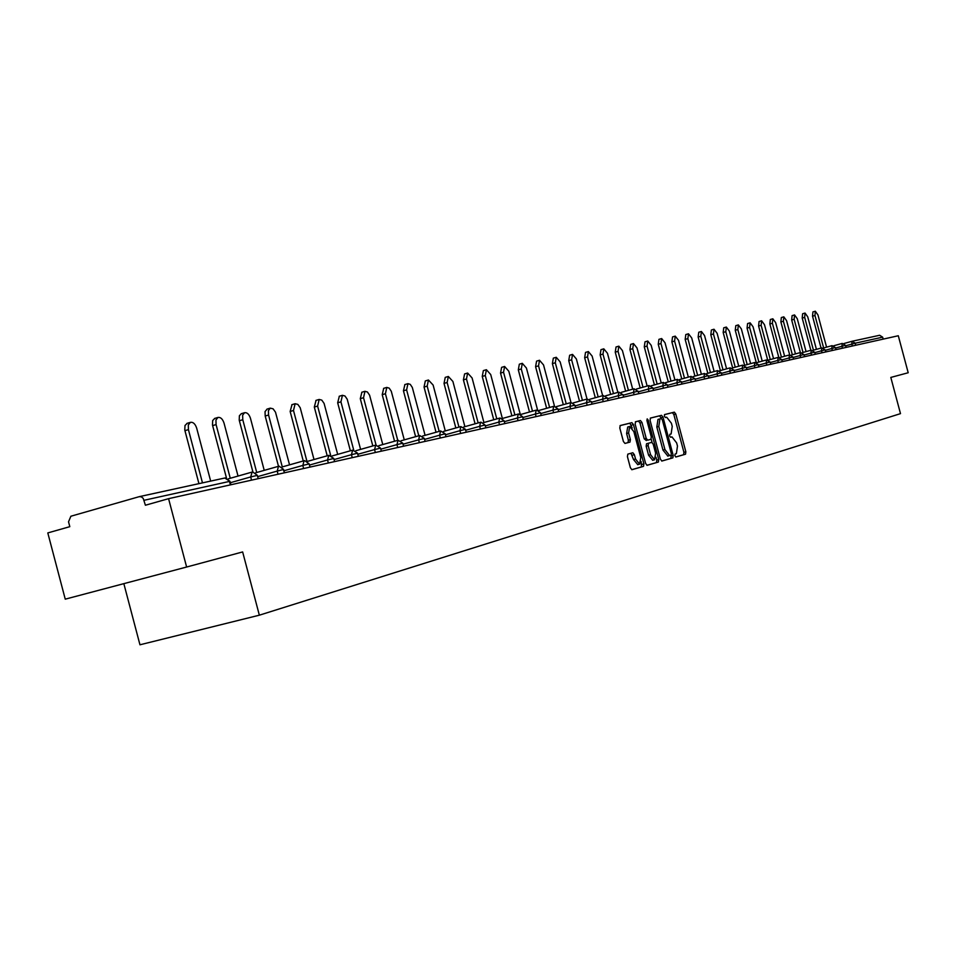 <?xml version="1.0" encoding="UTF-8"?>
<svg xmlns="http://www.w3.org/2000/svg" width="956" height="956" viewBox="0 0 956 956"><rect width="100%" height="100%" fill="white"/><g stroke="black" fill="none" stroke-linecap="round" stroke-linejoin="round"><path stroke-width="1.43" d="M674.864 455.677L675.88 456.992L685.524 454.196L685.858 451.841L675.784 414.032L674.327 412.156L664.599 414.557L664.348 416.207L665.388 417.533L666.679 417.198L671.399 423.233L672.235 426.4L671.112 433.952L669.857 434.287L669.606 435.936L670.634 437.262L671.972 436.892L676.633 442.891L677.481 446.058L676.37 453.658L675.115 454.016L674.864 455.677M627.829 454.124L627.423 456.61L630.386 467.771L631.928 469.707L643.519 466.349L643.902 463.887L633.446 424.595L631.892 422.66L620.217 425.54L619.799 428.001L623.396 441.481L624.949 443.429L629.98 442.102L630.374 439.64L628.606 432.996L629.705 426.46L633.864 431.658L640.759 457.554L639.612 464.174L635.537 459.023L634.378 454.686L632.848 452.75L627.829 454.124M675.725 456.98L683.588 454.709L683.922 452.343L673.849 414.546L672.391 412.669L674.327 412.156L664.456 414.641M242.645 551.935L186.623 567.028L168.579 498.674L898.293 335.747L908.2 372.744L890.813 377.429L900.492 413.637L259.351 615.186L242.645 551.935M660.393 459.155L661.875 461.043L672.857 457.864L673.203 455.474L663.022 417.21L661.528 415.322L650.462 418.059L650.092 420.437L660.393 459.155M661.683 461.043L670.897 458.378L671.303 453.502L662.341 419.875L659.58 415.848L661.528 415.322L650.283 418.142M646.913 465.309L658.385 462.047L647.14 465.297M635.358 421.847L638.465 421.07L639.994 423.006L641.966 422.468L640.436 420.544L635.549 421.751L635.154 424.165L645.599 463.397L647.104 465.309M641.966 422.468L646.184 438.278L647.69 440.19L650.905 439.342L651.287 436.928L646.925 420.544L647.188 418.871L648.252 420.21L658.756 459.621L658.385 462.047M123.838 583.65L139.958 644.786L259.351 615.186M883.165 339.129L882.639 337.157L855.214 343.204L855.763 345.247M852.322 341.22L879.628 335.269L882.639 337.157M186.623 567.028L65.247 599.161L47.8 532.922L69.812 526.672L68.533 521.809L70.887 516.228L139.277 496.654L141.392 496.857L143.221 498.387L145.408 505.234L168.579 498.674M661.301 418.549L659.951 418.895L658.78 426.484L664.934 449.559L669.606 455.582L671.052 455.175M659.951 418.895L657.991 419.421L656.82 427.009L658.78 426.484M667.85 456.048L662.974 450.085L656.82 427.009M639.994 423.006L644.201 438.804L646.328 440.561M651.191 439.139L652.052 442.389M656.019 457.279L656.784 460.135L658.756 459.621M650.558 454.686L654.537 459.776L655.637 453.264L653.235 444.265L651.741 442.353L648.527 443.226L648.144 445.639L650.558 454.686L648.574 455.211L652.709 460.254M648.574 455.211L646.16 446.165L646.543 443.739L651.717 442.365M656.413 462.561L656.784 460.135M637.76 464.652L633.541 459.549L630.948 453.264M629.705 426.46L627.71 426.997L626.61 433.534L628.606 432.996M628.032 442.616L628.379 440.178L626.61 433.534M632.227 428.013L629.896 423.197L620.026 425.635M631.737 469.695L641.524 466.875L641.141 461.533M814.966 315.492L812.528 316.173L812.911 311.919L815.337 311.238L814.966 315.492L823.642 347.972M826.57 347.159L817.954 314.942L815.337 311.238M812.528 316.173L821.061 348.08M804.665 317.368L802.215 318.061L802.61 313.759L805.06 313.066L804.665 317.368L813.437 350.183M816.424 349.358L807.724 316.806L805.06 313.066M802.215 318.061L810.831 350.29M794.137 319.28L791.676 319.985L792.094 315.635L794.556 314.93L794.137 319.28L803.004 352.453M806.063 351.617L797.268 318.707L794.556 314.93M791.676 319.985L800.375 352.549M783.382 321.24L780.885 321.945L781.327 317.547L783.824 316.842L783.382 321.24L792.345 354.772M795.464 353.911L786.585 320.654L783.824 316.842M780.885 321.945L789.692 354.879M772.388 323.248L769.867 323.965L770.333 319.507L772.842 318.79L772.388 323.248L781.434 357.15M784.625 356.265L775.651 322.65L772.842 318.79M769.867 323.965L778.77 357.305M761.131 325.291L758.598 326.02L759.076 321.515L761.609 320.786L761.131 325.291L770.285 359.564M773.547 358.667L764.477 324.682L761.609 320.786M758.598 326.02L767.62 359.838M749.624 327.394L747.066 328.123L747.568 323.558L750.125 322.829L749.624 327.394L758.873 362.049M762.219 361.129L753.041 326.761L750.125 322.829M747.066 328.123L756.232 362.491M737.841 329.533L735.26 330.274L735.797 325.649L738.367 324.921L737.841 329.533L747.198 364.583M750.615 363.639L741.342 328.9L738.367 324.921M735.26 330.274L744.605 365.3L754.738 362.503L754.38 365.634L746.433 367.821M725.783 331.732L723.178 332.473L723.74 327.8L726.345 327.06L725.783 331.732L735.248 367.188M738.749 366.208L729.368 331.075L726.345 327.06M723.178 332.473L732.631 367.905M713.451 333.979L710.81 334.731L711.395 329.999L714.024 329.246L713.451 333.979L723.011 369.841M726.596 368.849L717.12 333.309L714.024 329.246M710.81 334.731L720.37 370.57M700.808 336.285L698.155 337.038L698.764 332.246L701.405 331.481L700.808 336.285L710.475 372.565M714.156 371.549L704.56 335.604L701.405 331.481M698.155 337.038L707.822 373.294M687.854 338.639L685.177 339.404L685.811 334.552L688.487 333.787L687.854 338.639L697.641 375.35M701.405 374.31L691.702 337.946L688.487 333.787M685.177 339.404L694.952 376.09M674.589 341.065L671.877 341.83L672.546 336.918L675.247 336.142L674.589 341.065L684.484 378.206M688.344 377.142L678.533 340.336L675.247 336.142M671.877 341.83L681.771 378.958M660.978 343.539L658.254 344.315L658.947 339.332L661.672 338.555L660.978 343.539L671.004 381.133M674.948 380.034L665.029 342.798L661.672 338.555M658.254 344.315L668.268 381.898M647.033 346.084L644.284 346.873L645.013 341.818L647.762 341.029L647.033 346.084L657.178 384.133M661.229 383.009L651.179 345.319L647.762 341.029M644.284 346.873L654.418 384.898M632.729 348.689L629.944 349.49L630.709 344.363L633.481 343.562L632.729 348.689L642.994 387.216M647.152 386.057L636.983 347.912L633.481 343.562M629.944 349.49L640.197 387.993M618.054 351.354L615.246 352.166L616.034 346.98L618.843 346.168L618.054 351.354L628.439 390.371M632.705 389.188L622.416 350.565L618.843 346.168M615.246 352.166L625.618 391.159M602.985 354.102L600.153 354.915L600.977 349.657L603.81 348.832L602.985 354.102L613.501 393.609M617.875 392.39L607.466 353.29L603.81 348.832M600.153 354.915L610.657 394.398M587.522 356.923L584.654 357.747L585.526 352.406L588.382 351.581L587.522 356.923L598.169 396.931M602.662 395.688L592.123 356.086L588.382 351.581M584.654 357.747L595.301 397.732M571.628 359.815L568.736 360.651L569.645 355.238L572.536 354.401L571.628 359.815L582.419 400.349M587.032 399.058L576.36 358.954L572.536 354.401M568.736 360.651L579.515 401.161M555.305 362.79L552.389 363.639L553.333 358.142L556.249 357.293L555.305 362.79L566.239 403.862M570.983 402.56L560.168 361.906L556.249 357.293M552.389 363.639L563.311 404.675M538.539 365.849L535.587 366.698L536.579 361.129L539.519 360.269L538.539 365.849L549.604 407.459M554.504 406.216L543.534 364.929L539.519 360.269M535.587 366.698L546.641 408.296M521.283 368.98L518.307 369.853L519.335 364.188L522.311 363.328L521.283 368.98L532.492 411.176M537.595 410.064L526.421 368.048L522.311 363.328M518.307 369.853L529.505 412.012M503.537 372.219L500.538 373.091L501.613 367.355L504.613 366.471L503.537 372.219L514.902 414.988M520.219 414.151L508.819 371.251L504.613 366.471M500.538 373.091L511.89 415.824M485.278 375.541L482.242 376.425L483.366 370.593L486.401 369.709L485.278 375.541L496.797 418.907M518.188 414.056L502.366 418.489L490.715 374.549L486.401 369.709M482.242 376.425L493.75 419.756M466.48 378.97L463.409 379.867L464.592 373.939L467.651 373.043L466.48 378.97L478.155 422.934M483.915 422.516L472.085 377.955L467.651 373.043M463.409 379.867L475.084 423.807M447.121 382.496L444.026 383.404L445.245 377.381L448.34 376.473L447.121 382.496L458.964 427.093M464.891 426.663L452.893 381.444L448.34 376.473M444.026 383.404L455.845 427.965M427.177 386.128L424.046 387.049L425.324 380.93L428.443 380.01L427.177 386.128L439.174 431.371M445.293 430.929L433.116 385.041L428.443 380.01M424.046 387.049L436.032 432.255M425.097 435.339L412.311 387.443L410.267 384.372L407.937 383.655L406.611 389.881L403.444 390.801L404.89 384.563M403.444 390.801L415.609 436.677M406.611 389.881L418.788 435.781M404.269 439.868L391.279 391.255L389.188 388.136L386.786 387.419L385.411 393.741L382.209 394.685L383.715 388.327M382.209 394.685L394.553 441.23M385.411 393.741L397.756 440.334M382.77 444.552L369.59 395.175L367.439 392.008L364.965 391.303L363.531 397.72L360.293 398.676L361.882 392.211M360.293 398.676L372.816 445.938M363.531 397.72L376.067 445.042M360.591 449.38L347.207 399.226L344.997 396.011L342.439 395.306L340.934 401.843L337.671 402.799L339.332 396.226M337.671 402.799L350.374 450.79M340.934 401.843L353.696 450.037M337.683 454.375L324.084 403.408L321.814 400.146L319.173 399.441L317.607 406.085L314.309 407.065L316.054 400.373M314.309 407.065L327.203 455.797M317.607 406.085L330.645 455.331M314.01 459.525L300.208 407.734L297.854 404.412L295.129 403.719L293.492 410.483L290.158 411.474L291.998 404.651M290.158 411.474L303.255 460.971M293.492 410.483L306.876 461.043M289.549 464.855L275.507 412.203L273.093 408.821L270.273 408.14L268.409 410.614L268.564 415.024L265.194 416.027L265.039 411.618L267.13 409.084M265.194 416.027L278.495 466.313L277.204 471.093L257.654 476.626M268.564 415.024L282.283 466.91M264.226 470.364L250.472 418.322C249.074 414.199 247.102 412.335 244.557 412.717L242.633 415.239L242.776 419.72L239.37 420.736L239.215 420.066L239.394 415.729L241.414 413.661M239.37 420.736L252.898 471.941M242.776 419.72L256.722 472.491M238.032 476.064L224.039 423.138C222.617 418.919 220.573 417.031 217.932 417.449L215.948 420.031L216.08 424.584L212.626 425.611L212.471 424.93L212.674 420.532L214.789 418.405M212.626 425.611L226.464 477.976M216.08 424.584L230.265 478.275M210.667 481.095L196.673 428.121C195.203 423.819 193.1 421.895 190.352 422.361L188.308 425.002L188.416 429.626L184.938 430.666L184.783 429.973L184.998 425.504L187.209 423.305M184.938 430.666L198.932 483.652M188.416 429.626L202.481 482.876M852.346 346.012L851.832 344.088L855.214 343.204L852.131 341.268L843.897 343.539L852.035 341.292L851.832 344.088L845.642 345.797M139.576 496.594L224.815 478.012L139.48 496.606M230.384 484.871L229.464 481.418L144.105 500.275M230.886 484.764L230.002 481.418L224.815 478.012M842.463 348.223L841.937 346.275L845.522 345.367L842.26 343.419L841.937 346.275L835.58 348.02M832.365 350.47L831.84 348.51L825.303 350.302M822.041 352.776L821.515 350.792L814.799 352.645M811.489 355.13L810.951 353.123L804.056 355.023M800.686 357.544L800.148 355.513L793.062 357.472M789.644 360.006L789.094 357.95L781.805 359.97M778.351 362.527L777.79 360.448L770.297 362.527M766.784 365.108L766.222 363.017L758.502 365.144M754.941 367.761L754.38 365.634L758.18 364.642L758.968 366.865M742.812 370.462L742.238 368.311L734.077 370.57M730.396 373.234L729.81 371.059L721.398 373.39M717.657 376.078L717.072 373.88L708.408 376.27M704.608 378.994L704.022 376.76L695.096 379.233M691.236 381.982L690.626 379.723L681.437 382.269M677.517 385.041L676.908 382.759L667.431 385.376M663.44 388.184L662.819 385.865L653.044 388.578M648.981 391.41L648.359 389.056L638.285 391.852M634.151 394.72L633.517 392.342L623.121 395.234M618.914 398.126L618.269 395.712L607.538 398.688M603.26 401.628L602.603 399.178L591.537 402.249M587.175 405.213L586.506 402.727L575.07 405.918M570.624 408.905L569.955 406.384L558.137 409.682M553.608 412.705L552.938 410.148L540.726 413.554M536.101 416.613L535.42 414.02L522.789 417.545M518.08 420.64L517.375 418.011L504.314 421.656M499.522 424.787L498.805 422.11L485.29 425.898M480.39 429.053L479.673 426.34L465.68 430.26M460.673 433.45L459.944 430.702L445.448 434.765M440.346 437.991L439.605 435.195L424.584 439.413M419.373 442.676L418.62 439.844L403.038 444.205M397.72 447.516L396.955 444.624L380.799 449.165M375.35 452.511L374.573 449.571L357.807 454.291M352.238 457.661L351.45 454.686L334.038 459.585M328.338 463.003L327.538 459.967L309.457 465.07M303.626 468.524L302.813 465.441L284.016 470.746M278.041 474.236L277.204 471.093L283.203 469.551L284.553 472.778M251.536 480.151L250.687 476.948L230.348 482.72M835.305 347.602L832.09 345.63L831.84 348.51L835.305 347.602M832.114 345.63L823.546 347.996M825.028 349.872L821.778 347.888L821.515 350.792L825.028 349.872M814.512 352.202L811.238 350.183L810.951 353.123L814.512 352.202M803.757 354.58L800.447 352.537L800.148 355.513L803.757 354.58M780.012 357.532L789.417 354.939L789.094 357.95L792.93 356.982L793.504 359.145M781.494 359.492L778.124 357.401L777.79 360.448L781.494 359.492M769.974 362.037L766.569 359.922L766.222 363.017L769.974 362.037M746.098 367.307L742.621 365.144L742.238 368.311L746.098 367.307M733.718 370.044L730.217 367.845L729.81 371.059L733.718 370.044M717.514 370.617L717.072 373.88L721.254 372.828L721.864 375.146M693.243 376.568L704.464 373.461L704.022 376.76L708.265 375.696L708.886 378.038M694.713 378.66L691.092 376.377L690.626 379.723L694.713 378.66M691.116 376.365L679.573 379.568M665.555 382.651L677.386 379.365L676.908 382.759L681.281 381.659L681.915 384.061M651.167 385.806L663.321 382.424L662.819 385.865L667.264 384.754L667.909 387.192M648.921 385.567L648.359 389.056L652.876 387.933L653.534 390.395M637.855 391.219L634.067 388.805L633.517 392.342L637.855 391.219M634.103 388.793L621.221 392.378M622.679 394.577L618.855 392.115L618.269 395.712L622.679 394.577M618.879 392.115L605.638 395.808M589.613 399.321L603.224 395.533L602.603 399.178L607.359 397.995L608.04 400.552M591.059 401.556L587.247 398.999L586.506 402.727L591.059 401.556M570.66 402.619L569.955 406.384L574.879 405.177L571.067 402.548M553.667 406.324L552.938 410.148L557.934 408.917L558.651 411.582M536.185 410.136L535.42 414.02L540.51 412.765L536.615 410.052M518.26 414.044L517.375 418.011L522.574 416.732L523.302 419.469M483.33 422.683L499.618 418.107L498.805 422.11L504.099 420.819L504.828 423.592M480.557 422.265L479.673 426.34L485.062 425.026L481.011 422.182M443.476 431.443L460.828 426.567L459.944 430.702L465.441 429.364L466.193 432.22M440.585 430.977L439.605 435.195L445.209 433.833L445.974 436.737M419.648 435.542L418.62 439.844L424.333 438.445L425.109 441.397M398.031 440.25L396.955 444.624L402.775 443.214L403.575 446.201M375.708 445.126L374.573 449.571L380.524 448.137L381.325 451.172M352.633 450.145L351.45 454.686L357.52 453.216L358.345 456.299M328.792 455.355L327.538 459.967L333.752 458.474L334.576 461.605M304.116 460.732L302.813 465.441L309.147 463.911L309.995 467.102M278.578 466.289L255.634 472.802M252.133 472.061L250.687 476.948L257.331 475.371L258.192 478.657M670.586 437.262L671.913 436.916M673.849 414.546L675.784 414.032M683.922 452.343L685.858 451.841M683.588 454.709L685.524 454.196M661.074 417.736L663.022 417.21M671.255 455.988L673.203 455.474M670.897 458.378L672.857 457.864M662.974 450.085L664.934 449.559M667.754 456.072L669.714 455.558M644.201 438.804L646.184 438.278M646.925 420.568L648.252 420.21M646.543 443.739L648.527 443.226M646.16 446.165L648.144 445.639M632.382 455.211L634.378 454.686M633.541 459.549L635.537 459.023M628.379 440.178L630.374 439.64M631.45 425.133L633.446 424.595M641.906 464.401L643.902 463.887M641.524 466.875L643.519 466.349M879.628 335.269L852.262 341.232M846.072 347.41L845.522 345.367M833.835 345.737L842.188 343.431M836.022 349.657L835.46 347.59M825.745 351.951L825.183 349.86M813.03 350.302L821.778 347.888M815.241 354.294L814.679 352.178M802.275 352.656L811.238 350.183M804.498 356.696L803.924 354.557M791.269 355.07L800.447 352.537M792.93 356.97L789.417 354.939M782.259 361.655L781.673 359.48M768.493 360.065L778.124 357.401M770.751 364.224L770.166 362.013M756.698 362.647L766.569 359.922M758.371 364.606L754.738 362.503M746.899 369.554L746.301 367.295M732.248 368.012L742.621 365.144M734.543 372.314L733.921 370.02M719.557 370.797L730.217 367.845M721.242 372.804L717.574 370.593L706.568 373.653M708.253 375.672L704.464 373.461M695.574 381.014L694.94 378.636M681.27 381.635L677.386 379.365M667.252 384.73L663.321 382.424M652.864 387.909L648.981 385.543L636.397 389.044M638.775 393.693L638.106 391.195M623.611 397.075L622.942 394.553M607.347 397.959L603.224 395.533M592.027 404.125L591.346 401.532M573.146 402.942L587.151 399.034M575.572 407.806L574.879 405.177M556.213 406.659L570.732 402.607M557.922 408.881L554.086 406.24M538.778 410.494L553.739 406.312M541.227 415.466L540.51 412.765M520.841 414.438L536.256 410.124M522.562 416.685L518.63 413.972M504.087 420.771L500.108 418.011M485.803 427.846L485.062 425.026M463.708 426.997L480.641 422.241M465.429 429.304L460.828 426.567M445.185 433.773L440.656 430.965L422.6 436.032M424.309 438.386L419.72 435.518L401.054 440.776M402.763 443.154L398.102 440.238L378.803 445.675M380.5 448.065L375.78 445.102L355.811 450.742M357.508 453.144L352.716 450.133L332.031 455.976M333.728 458.402L328.864 455.331L307.45 461.39M309.135 463.827L304.653 460.625M281.996 466.994L304.199 460.708M283.669 469.456L279.14 466.193M257.295 475.275L252.707 471.953M228.317 478.825L252.217 472.037M229.978 481.31L225.305 477.928M667.647 456.096L669.606 455.582M652.566 460.302L654.537 459.776M637.616 464.688L639.612 464.174M407.937 383.655L404.782 384.587M386.786 387.419L383.595 388.363M364.965 391.303L361.738 392.259M342.439 395.306L339.189 396.274M319.173 399.441L315.886 400.421M295.129 403.719L291.807 404.711M270.273 408.14L266.915 409.144M244.557 412.717L241.151 413.733M217.932 417.449L214.491 418.489M190.352 422.361L186.874 423.412"/></g></svg>
